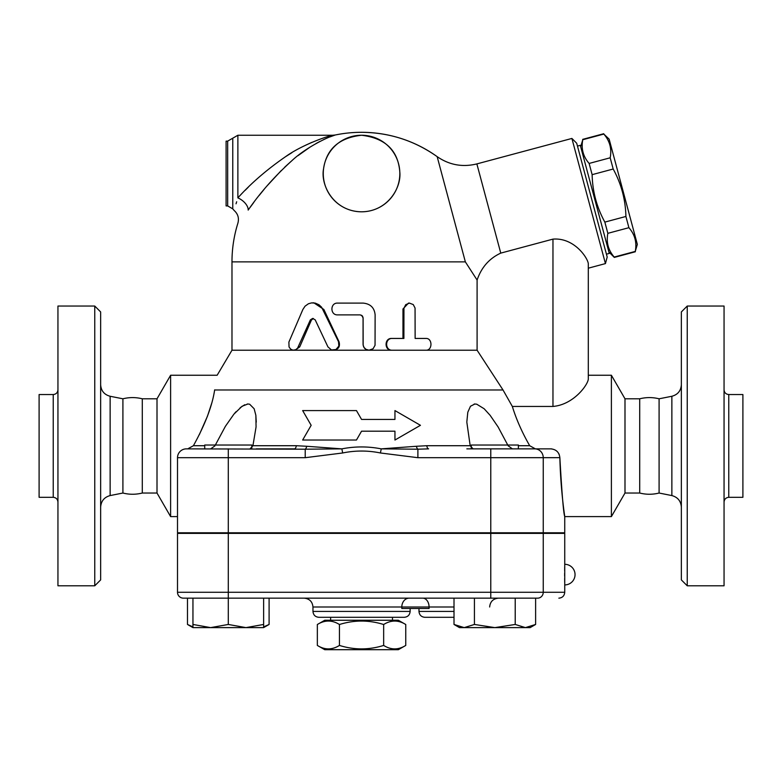 <?xml version="1.0" encoding="UTF-8"?>
<svg xmlns="http://www.w3.org/2000/svg" width="782" height="782" viewBox="0 0 782 782"><rect width="100%" height="100%" fill="white"/><g stroke="black" fill="none" stroke-linecap="round" stroke-linejoin="round"><path stroke-width="1.17" d="M383.659 645.433C391.02 650.038 398.39 650.038 405.76 645.433L398.361 649.695L324.745 649.695L317.345 645.433C324.716 650.038 332.086 650.038 339.447 645.433C354.187 650.038 368.918 650.038 383.659 645.433L383.659 624.515C368.918 619.911 354.187 619.911 339.447 624.515C332.086 619.911 324.716 619.911 317.345 624.515L317.345 645.433M317.345 624.515L324.745 620.253L398.361 620.253L405.76 624.515C398.39 619.911 391.02 619.911 383.659 624.515M339.447 624.515L339.447 645.433M405.76 624.515L405.76 645.433M392.476 617.301L392.476 620.253M100.643 507.127C101.103 501.047 104.26 497.196 110.135 495.573L122.911 493.031L122.911 398.8L110.135 396.269C104.231 394.666 101.064 390.814 100.643 384.715M100.643 579.912L100.643 311.93L94.759 306.045L94.759 585.796L100.643 579.912M94.759 585.796L57.946 585.796L57.946 306.045L94.759 306.045M53.235 497.303L53.235 394.539L39.1 394.539L39.1 497.303L53.235 497.303C56.079 497.606 57.643 499.18 57.946 502.015M122.911 493.031C129.362 494.654 135.824 494.654 142.285 493.031L142.285 398.8C135.824 397.188 129.362 397.188 122.911 398.8M659.089 493.031C652.638 494.654 646.176 494.654 639.715 493.031L639.715 398.8C646.176 397.188 652.638 397.188 659.089 398.8L659.089 493.031L671.865 495.573C677.74 497.196 680.897 501.047 681.357 507.127M681.357 311.93L681.357 579.912L687.241 585.796L687.241 306.045L681.357 311.93M687.241 585.796L724.054 585.796L724.054 306.045L687.241 306.045M724.054 502.015C724.357 499.18 725.921 497.606 728.765 497.303L728.765 394.539C725.911 394.245 724.337 392.681 724.054 389.817M728.765 497.303L742.9 497.303L742.9 394.539L728.765 394.539M543.246 533.383L543.246 592.277L564.741 592.277L564.741 533.383L177.504 533.383L177.504 592.277A5.894 5.894 0 0 0 183.399 598.162L228.285 598.162L228.285 624.456L245.959 627.614L263.622 624.456L263.622 627.614L210.622 627.614L228.285 624.456M564.692 566.921L564.653 570.762M564.633 573.255L564.633 575.953M564.653 578.455L564.692 582.326M639.715 493.031L624.994 493.031L611.387 516.599L564.741 516.599L564.741 532.786L177.504 532.786L177.504 457.695A8.837 8.837 0 0 1 186.341 448.868L187.739 448.868L193.408 445.711C205.216 424.343 212.293 405.76 214.639 389.974L214.669 389.856M327.932 346.885L331.451 349.945L335.947 349.544L338.85 346.084L338.528 341.763L321.607 307.209L318.958 304.745L315.283 303.123L311.559 302.898L308.44 303.758L305.058 306.173L302.869 309.486L288.881 342.115L289.047 346.973L290.66 349.143L292.976 350.17L295.645 349.75L297.571 348.176L310.386 319.848L312.644 318.43L315.185 319.848L327.932 346.885M312.771 302.829L313.856 302.829L323.865 309.486L339.036 341.763C340.317 346.514 338.586 349.329 333.836 350.219L231.98 350.219L217.152 375.243L170.613 375.243L170.613 516.599L177.504 516.599M313.328 318.489L311.402 320.092L299.731 346.885L295.127 350.219M425.916 338.44C432.632 338.068 432.632 350.58 425.916 350.219L392.329 350.219C384.744 350.58 384.744 338.068 392.329 338.44L403.903 338.44L403.952 308.216L405.711 304.687L409.387 303.103L413.248 304.56L415.056 308.03L415.134 338.44L425.916 338.44M424.479 338.44L415.134 338.44M424.479 350.219L391.645 350.219C384.226 350.58 384.226 338.068 391.645 338.44L402.965 338.44L402.965 308.988L408.497 303.103L409.563 303.103M391.645 338.44L392.329 338.44M361.548 315.244L363.063 317.824L363.063 344.324C363.415 347.902 365.38 349.867 368.948 350.219L373.082 348.752L375.047 345.282L375.125 314.882C374.422 307.727 370.414 303.797 363.102 303.103L337.628 303.103C330.024 302.732 330.024 315.244 337.628 314.882L360.287 314.882L362.477 316.026L363.102 317.824L363.151 345.097L364.011 347.433L365.947 349.329L369.124 350.219L392.329 350.219M368.948 350.219L333.836 350.219M477.098 350.219L477.098 280.044C481.38 267.424 489.268 258.441 500.763 253.114L552.962 239.126C574.34 237.376 587.888 258.216 588.299 263.7L588.299 379.192C587.79 385.008 573.48 404.744 552.962 406.445L512.337 406.445L503.012 389.974L477.098 350.219L425.916 350.219M477.098 280.044L465.358 261.872L231.98 261.872L231.98 350.219M311.158 425.31L302.654 440.031L356.455 440.031L361.548 431.195L394.949 431.195L394.949 440.031L420.452 425.31L394.949 410.579L394.949 419.416L361.548 419.416L356.455 410.579L302.654 410.579L311.158 425.31M609.139 139.128L637.34 244.375L635.267 251.413C636.998 242.469 634.886 234.561 628.904 227.689L625.903 216.467C625.522 199.615 621.279 183.799 613.186 169.02L610.185 157.798C611.915 148.863 609.804 140.956 603.821 134.074L609.139 139.128M608.895 252L614.31 257.405L635.355 251.765M580.694 146.752L582.776 139.724C581.036 148.658 583.157 156.566 589.129 163.438L592.13 174.66C592.512 191.512 596.754 207.328 604.848 222.108L607.849 233.329C606.118 242.264 608.23 250.172 614.212 257.053L614.31 257.405M606.431 254.179L609.276 253.417L580.312 145.335L577.468 146.097M614.212 257.053L635.267 251.413M607.849 233.329L628.904 227.689M604.848 222.108L625.903 216.467M592.13 174.66L613.186 169.02M589.129 163.438L610.185 157.798M582.776 139.724L603.821 134.074M251.843 447.988L251.843 445.036L204.728 445.036L204.728 448.868M512.337 406.445C516.296 419.348 522.083 432.436 529.697 445.711L535.367 448.868L518.378 448.868L518.378 445.036L471.263 445.036L471.263 448.868M471.263 533.383L471.263 532.786M192.949 627.614L192.949 624.456L210.622 627.614L192.949 627.614L187.485 624.456L192.949 626.89M535.621 624.456L530.157 627.614L525.416 627.614L535.621 624.456L535.621 598.162M454.01 624.456L464.215 627.614L459.484 627.614L454.01 624.456L454.01 598.162M494.82 627.614L515.221 624.456L525.416 627.614L464.215 627.614L474.42 624.456L494.82 627.614M187.485 624.456L187.485 598.162L192.949 598.162L192.949 624.456M192.949 598.162L537.605 598.162A5.894 5.64 90 0 0 543.246 592.277L490.773 592.277L490.773 598.162M263.622 598.162L263.622 624.456M515.221 598.162L515.221 624.456M474.42 598.162L474.42 624.456M263.622 626.89L269.096 624.456L269.096 598.162M256.261 448.868L294.491 448.868A5.894 2.102 90 0 0 296.358 445.711L252.928 445.711L250.035 448.868M304.13 598.162C309.496 598.689 312.438 601.641 312.966 606.998L429.074 606.998L429.074 608.474L401.811 608.474L401.811 606.998A8.837 7.321 90 0 1 409.133 598.162M187.485 598.162L183.399 598.162A5.894 5.894 0 0 1 177.504 592.277L228.285 592.277L228.285 598.162M454.01 617.301L424.861 617.301L454.01 617.301M318.851 617.301L404.255 617.301C407.833 616.959 409.788 614.994 410.139 611.416L312.966 611.416C313.308 614.994 315.273 616.959 318.851 617.301M361.548 135.247C339.212 137.759 326.553 148.893 323.582 168.648C320.249 184.767 333.386 211.199 361.196 211.805C387.393 211.844 401.616 187.836 399.798 171.835C398.038 150.34 385.291 138.14 361.548 135.247A38.279 38.279 0 0 0 328.401 192.665A38.279 38.279 0 0 0 394.705 192.665A38.279 38.279 0 0 0 361.548 135.247A38.279 38.279 0 0 0 328.401 192.665A38.279 38.279 0 0 0 394.705 192.665A38.279 38.279 0 0 0 361.548 135.247M227.67 141.131L227.67 205.92L226.096 205.92L226.096 141.131L227.67 141.131L237.875 135.247L332.849 135.247C327.052 136.166 301.49 145.149 285.508 156.713C266.76 169.684 250.885 183.408 237.875 197.885L237.982 197.768M245.225 190.251L248.207 187.279M285.166 156.938L291.891 152.685M305.733 145.169L311.813 142.392M237.875 135.247L237.875 197.885C232.909 214.424 232.909 214.424 237.875 197.885A11.779 6.569 -144.5 0 1 248.177 210.084C260.113 192.734 274.668 176.282 291.842 160.73C306.505 146.869 329.916 136.107 335.243 135.003L329.642 137.016M326.817 138.179L323.68 139.587M319.887 141.444L316.026 143.526M310.18 147.016L297.991 155.667M291.217 161.268L284.756 167.143M281.325 170.476L266.936 185.999M264.189 189.264L259.184 195.432M253.818 202.391L250.084 207.445M248.177 210.084C234.522 227.718 234.522 227.718 248.177 210.084M236.047 203.789L236.672 201.756M500.763 253.114L476.864 163.907C462.543 167.426 449.308 165.012 437.167 156.654A129.568 129.568 0 0 0 361.548 132.305C389.309 132.51 414.509 140.633 437.167 156.654L465.358 261.872M508.065 445.711L512.376 448.868M475.036 403.991L474.175 404.05M473.071 448.868L470.178 445.711L466.844 422.27M256.261 422.114L255.841 415.154M248.07 403.991L247.18 404.05M244.746 404.753L240.142 407.715M235.988 411.752L234.688 413.228M199.371 434.577L207.465 416.19L211.59 403.61M466.844 448.868L550.811 448.868C556.217 449.386 559.238 452.338 559.863 457.695C560.674 491.595 564.936 517.303 564.741 516.589C563.558 513.715 561.935 494.087 559.863 457.695L559.873 457.822M518.378 448.868L534.79 448.868L518.378 448.868M210.69 448.868L214.972 445.838M214.639 389.974C218.158 370.453 218.158 370.453 214.639 389.974L503.012 389.974M611.387 516.599L611.387 375.243L588.299 375.243M470.178 445.711L426.747 445.711A5.894 2.102 -90 0 0 428.614 448.868L417.891 449.2A5.894 2.053 83.9 0 1 416.327 446.278L381.254 448.868L417.891 449.2L417.891 457.695L559.863 457.675M559.228 454.567L558.651 453.394M551.809 448.917L551.154 448.868M550.811 448.868L534.79 448.868A8.837 8.455 -90 0 1 543.246 457.695L543.246 532.786M426.747 445.711L416.327 446.278M305.215 457.695L305.215 449.2L186.341 448.868A8.837 8.837 0 0 0 177.504 457.695L305.215 457.695L342.692 452.974L341.851 448.868L306.779 446.278A5.894 2.053 -83.9 0 1 305.215 449.2L341.851 448.868C354.989 446.297 368.127 446.297 381.254 448.868L380.414 452.974L417.891 457.695M215.353 445.036L225.392 426.327L233.926 414.137L242.068 406.259L247.904 403.991L249.644 404.206L254.15 408.761L255.87 415.359L256.066 426.943L252.928 445.711M306.779 446.278L296.358 445.711M466.844 421.801L467.802 412.241L470.471 406.259L474.87 403.991L476.746 404.206L484.156 408.761L490.158 415.359L498.095 426.943L507.753 445.036M588.299 379.192L588.299 263.7M476.864 163.907L571.896 138.443L605.434 263.593L588.299 268.187L588.299 263.485M605.434 263.593L607.194 257.024L576.705 143.253L571.896 138.443M170.613 516.599L157.006 493.031L157.006 398.8L170.613 375.243M157.006 493.031L142.285 493.031M624.994 493.031L624.994 398.8L611.387 375.243M110.135 495.573L110.135 396.269M659.089 398.8L671.865 396.269L671.865 495.573M339.036 341.763L338.528 341.763M323.865 309.486L323.015 309.486M299.731 346.885L298.323 346.885M311.402 320.092L310.268 320.092M402.965 308.988L403.903 308.988M454.01 606.998L429.074 606.998A8.837 6.315 90 0 0 422.759 598.162M454.01 611.416L418.976 611.416C419.328 614.994 421.283 616.959 424.861 617.301M490.773 533.383L490.773 592.277L228.285 592.277L228.285 533.383M232.772 138.189L232.772 208.862L234.141 210.475C237.963 213.926 239.224 218.139 237.914 223.114A129.568 129.568 0 0 0 231.98 261.872M552.962 239.126L552.962 406.445M529.697 445.711L518.378 445.711M490.773 532.786L490.773 448.868M204.728 445.711L193.408 445.711M228.285 532.786L228.285 448.868M342.692 452.974C355.272 450.403 367.843 450.403 380.414 452.974M330.63 617.301L330.63 620.253M53.235 394.539C56.089 394.245 57.663 392.681 57.946 389.817M671.865 396.269C677.769 394.666 680.936 390.814 681.357 384.715M564.741 584.916A10.303 10.303 0 0 0 575.044 574.604A10.303 10.303 0 0 0 564.741 564.301M582.678 139.362L603.733 133.722M251.843 533.383L251.843 532.786M204.728 533.383L204.728 532.786M518.378 533.383L518.378 532.786M263.622 627.614L269.096 624.456M489.649 606.998C490.177 601.641 493.119 598.689 498.486 598.162M312.966 606.998L312.966 611.416M410.139 608.474L410.139 611.416M418.976 608.474L418.976 611.416M564.741 592.277C564.389 595.855 562.434 597.819 558.856 598.162M332.849 135.247L335.243 135.003A129.568 129.568 0 0 1 361.548 132.305M232.772 208.862L227.67 205.92M157.006 398.8L142.285 398.8M639.715 398.8L624.994 398.8"/></g></svg>
